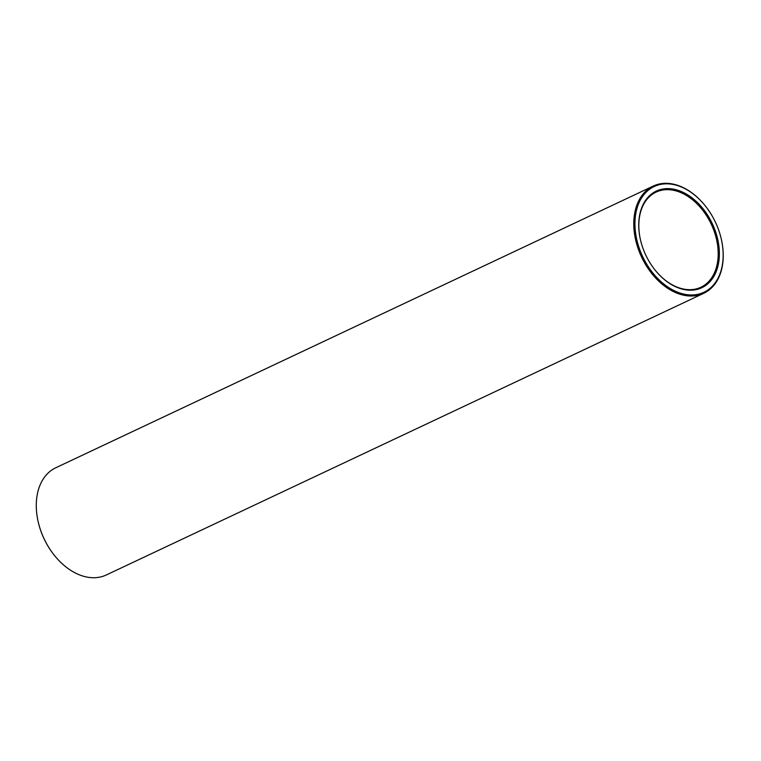 <?xml version="1.0" encoding="UTF-8"?>
<svg xmlns="http://www.w3.org/2000/svg" width="761" height="761" viewBox="0 0 761 761"><rect width="100%" height="100%" fill="white"/><g stroke="black" fill="none" stroke-linecap="round" stroke-linejoin="round"><path stroke-width="1.14" d="M692.082 290.16A53.413 36.794 -115.2 0 1 654.546 269.394A53.413 36.794 -115.2 0 1 640.334 239.249A53.413 36.794 -115.2 0 1 667.197 188.614A53.413 36.794 -115.2 0 1 717.414 238.022A53.413 36.794 -115.2 0 1 692.082 290.16M693.309 294.926A58.426 40.238 -115.2 0 1 635.521 215.325A58.426 40.238 -115.2 0 1 705.866 206.621A58.426 40.238 -115.2 0 1 721.409 239.591A58.426 40.238 -115.2 0 1 693.309 294.926M640.362 239.373A52.576 36.214 -115.2 0 1 656.087 192.114A52.576 36.214 -115.2 0 1 711.269 224.229A52.576 36.214 -115.2 0 1 700.929 287.23A52.576 36.214 -115.2 0 1 691.33 289.627A52.576 36.214 -115.2 0 1 654.46 269.289M721.438 239.725A59.253 40.818 -115.2 0 1 721.466 239.858A59.253 40.818 -115.2 0 1 703.782 293.27A59.253 40.818 -115.2 0 1 692.967 295.972A59.253 40.818 -115.2 0 1 638.508 249.665A59.253 40.818 -115.2 0 1 653.233 186.074A59.253 40.818 -115.2 0 1 705.694 206.412A59.253 40.818 -115.2 0 1 705.78 206.516M703.782 293.27L106.283 574.983A59.253 40.818 -115.2 0 1 95.467 577.685A59.253 40.818 -115.2 0 1 53.822 554.645A59.253 40.818 -115.2 0 1 38.05 521.199A59.253 40.818 -115.2 0 1 55.734 467.787L653.233 186.074M53.736 554.531A58.426 40.238 -115.2 0 1 53.651 554.427A58.426 40.238 -115.2 0 1 38.107 521.456A58.426 40.238 -115.2 0 1 38.079 521.323"/></g></svg>
